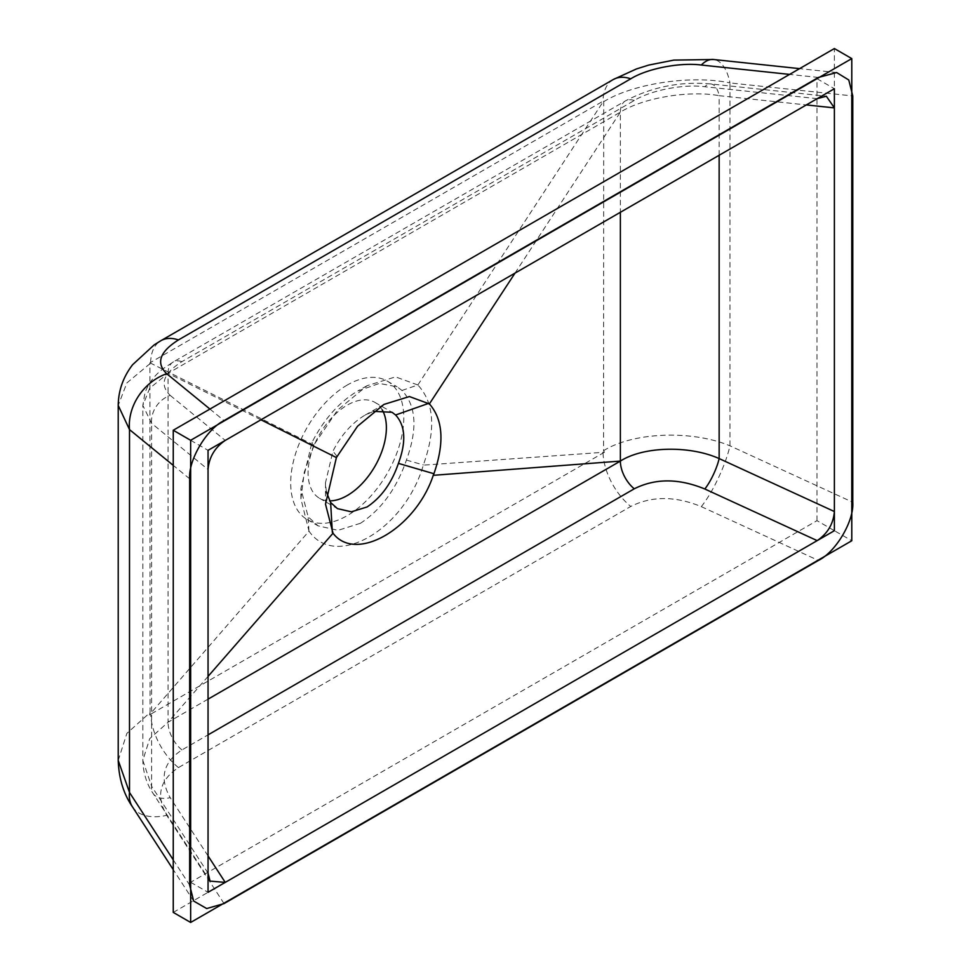 <?xml version="1.0" encoding="UTF-8"?>
<svg xmlns="http://www.w3.org/2000/svg" width="971" height="971" viewBox="0 0 971 971"><rect width="100%" height="100%" fill="white"/><g stroke="black" fill="none" stroke-linecap="round" stroke-linejoin="round"><path stroke-width="0.73" stroke-dasharray="4.86 3.64" d="M326.353 491.884L325.491 482.781L332.944 451.175C341.197 435.044 351.818 423.077 364.805 415.285L373.544 411.34M382.21 409.847A55.359 31.958 120 0 0 374.915 402.395A55.359 31.958 120 0 0 347.242 405.138A55.359 31.958 120 0 0 311.072 453.93A55.359 31.958 120 0 0 319.556 498.293A55.359 31.958 120 0 0 329.606 500.878M347.242 385.05A79.962 46.171 120 0 0 295.002 455.52A79.962 46.171 120 0 0 307.249 519.594A79.962 46.171 120 0 0 347.242 515.637A79.962 46.171 120 0 0 399.482 445.167A79.962 46.171 120 0 0 387.223 381.093A79.962 46.171 120 0 0 347.242 385.05M360.472 523.272L338.017 530.336L318.1 525.857L308.147 516.827L300.901 488.656L311.97 442.436C323.901 419.266 339.122 402.14 357.644 391.058L379.333 383.424L397.09 386.798L401.994 390.463C416.256 405.732 417.736 428.939 406.424 460.084C396.581 488.559 381.275 509.617 360.472 523.272M401.994 390.463L417.858 384.977L395.5 376.882L367.111 385.681L337.617 410.029L313.815 445.046L311.97 442.436M417.858 384.977L603.719 100.814L603.561 450.714L604.435 452.231L423.307 465.17C436.088 429.255 434.219 402.48 417.724 384.868M603.561 101.773C633.116 83.47 691.801 74.718 729.974 82.923A49.205 22.77 96.1 0 0 713.515 59.498M118.219 760.414L126.873 733.396L150.08 712.532L149.935 362.814L603.719 100.814M132.432 806.804A49.205 30.004 147 0 0 166.696 815.312C155.748 795.917 159.669 780.016 178.446 767.6L630.762 506.449C651.808 495.878 675.331 495.95 701.317 506.644A49.205 11.931 114.7 0 0 729.974 445.823L729.974 82.923L852.781 95.947M604.435 452.231L149.291 715.008L150.08 712.532M150.08 363.591L126.873 382.926L118.219 405.429M603.561 450.714C633.116 432.095 691.801 429.825 729.974 445.823L852.781 502.25M313.815 445.046L149.935 362.814M313.936 444.791L304.239 472.392L300.901 498.851L309.009 531.161L149.291 715.008M309.009 531.161L308.924 531.016C335.468 570.05 404.786 529.693 423.38 464.939L423.307 465.17M308.924 531.016L308.147 516.827M406.424 460.084L423.38 464.939M208.049 699.144L168.056 722.242L149.68 738.7L142.834 760.427L151.61 786.243A24.603 15.002 147 0 0 153.066 793.392L153.066 793.392A24.603 15.002 147 0 0 170.204 797.652C159.256 778.257 163.164 762.356 181.953 749.94L208.049 734.865M208.049 676.399L168.056 722.242L168.056 373.301L620.372 112.151C643.288 97.792 689.301 90.121 719.147 95.68A24.603 11.385 96.1 0 0 710.918 83.967L710.918 83.967A24.603 11.385 96.1 0 0 704.825 86.735C683.499 83.882 650.631 90.303 634.269 100.499L181.953 361.637C163.164 373.519 159.256 384.771 170.204 395.403A24.603 20.415 129.3 0 0 151.61 423.344L151.61 786.243L208.049 873.147M260.956 419.8L168.056 373.301L149.68 388.266L142.834 405.429L151.61 423.344L208.049 469.515M515.006 273.13L620.372 112.151L620.372 212.285M336.391 457.559L336.998 456.334L336.415 457.572M336.998 456.334L332.944 451.175M173.251 912.4L834.38 530.7L851.785 540.75M816.987 520.662L816.987 78.687L190.656 440.3L190.656 882.275L816.987 520.662L834.38 530.7L834.38 48.55M816.987 78.687L834.38 88.725M190.656 882.275L208.049 892.313M190.656 440.3L208.049 450.338M613.162 79.586A49.205 28.414 -120 0 0 602.979 101.324M209.942 409.07L224.046 420.601M818.395 77.449L789.617 74.403M701.317 506.644L818.395 560.449M224.046 903.588L166.696 815.312M189.661 478.788L173.251 465.376M173.251 859.845L189.661 885.103M178.446 767.6A49.205 28.414 60 0 1 150.687 714.049M603.015 452.911A49.205 28.414 -120 0 0 630.762 506.449M150.663 362.462A49.205 28.414 60 0 1 160.846 340.724M208.049 855.924L170.204 797.652M817.194 98.654L704.825 86.735M170.204 395.403L225.248 440.409M719.147 155.263L719.147 95.68L806.331 104.929M181.953 749.94A24.603 14.201 60 0 1 168.056 722.242M168.056 373.301A24.603 14.201 60 0 1 173.154 362.037A24.603 14.201 60 0 1 181.953 361.637M634.269 100.499A24.603 14.201 -120 0 0 625.47 100.887A24.603 14.201 -120 0 0 620.372 112.151M374.915 402.395L392.066 412.299M307.249 519.594L318.1 525.857M387.223 381.093L397.09 386.798M367.111 385.681L358.129 390.779M193.654 901.052L173.251 869.64M836.662 72.558L799.606 68.638M300.901 498.851L300.901 488.656M210.052 881.122L153.066 793.392C146.597 783.828 143.186 772.843 142.834 760.427L142.834 405.429L144.958 392.806C148.648 383.023 154.826 374.903 163.504 368.47L173.154 362.037L625.47 100.887C652.075 86.856 680.562 81.212 710.918 83.967L826.333 96.214M319.556 498.293L337.447 508.622M365.145 415.09L383.909 404.434M325.491 482.781L325.503 504.167"/><path stroke-width="1.46" d="M373.544 411.34L392.066 412.299L395.61 414.993C405.417 425.759 406.364 441.89 398.413 463.373C391.738 482.963 381.275 497.504 367.038 506.983L351.393 511.814L337.447 508.622L330.625 502.505L326.353 491.884M329.606 500.878A55.359 31.958 120 0 0 347.242 495.55A55.359 31.958 120 0 0 382.21 409.847M713.515 59.498L713.515 59.498A49.205 22.77 96.1 0 0 701.317 65.033C680.003 62.193 647.135 68.601 630.762 78.797A49.205 28.414 -120 0 0 613.162 79.586L636.418 68.953L648.786 65.069L673.85 60.105L713.515 59.498L799.606 68.638M818.395 77.449L224.046 420.601C206.52 429.146 188.253 460.072 189.661 478.788L189.661 885.103L193.654 901.052L206.702 908.553L224.046 903.588L818.395 560.449C835.91 551.904 854.189 520.978 852.781 502.25L852.781 95.947L848.775 79.986L836.662 72.558L818.395 77.449M208.049 469.515L208.049 873.147L210.052 881.122L225.248 882.396L817.194 540.629C827.656 533.48 833.385 523.782 834.38 511.535L834.38 107.902L826.333 96.214L817.194 98.654L225.248 440.409C214.785 447.57 209.044 457.268 208.049 469.515M630.762 78.797L178.446 339.935C159.669 351.818 155.748 363.069 166.696 373.701A49.205 40.843 129.3 0 0 129.507 429.595L129.507 792.494A49.205 30.004 147 0 0 132.432 806.804L132.432 806.804C123.56 793.853 118.826 778.39 118.219 760.414L129.507 792.494L173.251 859.845M118.219 760.414L118.219 405.429L129.507 429.595L173.251 465.376M817.194 540.629L704.825 488.996A24.603 5.96 114.7 0 0 719.147 458.579L719.147 155.263M620.372 212.285L620.372 461.091L208.049 699.144M433.369 475.317C444.645 443.674 443.322 419.86 429.4 403.9L409.41 396.556L383.909 404.434L357.522 426.269L336.391 457.559L325.503 504.167L333.017 533.213C355.726 563.326 415.612 528.697 433.26 475.329L433.867 473.714L433.369 475.317L620.372 461.091C643.288 446.357 689.301 445.179 719.147 458.579L834.38 511.535M429.437 403.839L515.006 273.13M336.998 456.334L336.415 457.572L260.956 419.8M332.919 533.322L208.049 676.399M395.61 414.993L428.806 403.317M332.337 532.339L330.625 502.505M398.413 463.373L433.867 473.714M851.785 540.75L851.785 58.6L190.656 440.3L190.656 922.45L851.785 540.75M190.656 440.3L173.251 430.25L834.38 48.55L851.785 58.6M173.251 430.25L173.251 912.4L190.656 922.45M834.38 530.7L834.38 88.725L208.049 450.338L208.049 892.313L834.38 530.7M166.696 373.701L209.942 409.07M789.617 74.403L701.317 65.033M613.162 79.586L160.846 340.724A49.205 28.414 60 0 1 178.446 339.935M225.248 882.396L208.049 855.924M704.825 488.996C678.826 478.29 655.316 478.218 634.269 488.801L208.049 734.865M806.331 104.929L834.38 107.902M620.372 461.091A24.603 14.201 -120 0 0 634.269 488.801M173.251 869.64L132.432 806.804M160.846 340.724L154.158 344.887L132.59 364.732C123.183 377.015 118.401 390.573 118.219 405.429L118.219 405.429"/></g></svg>
